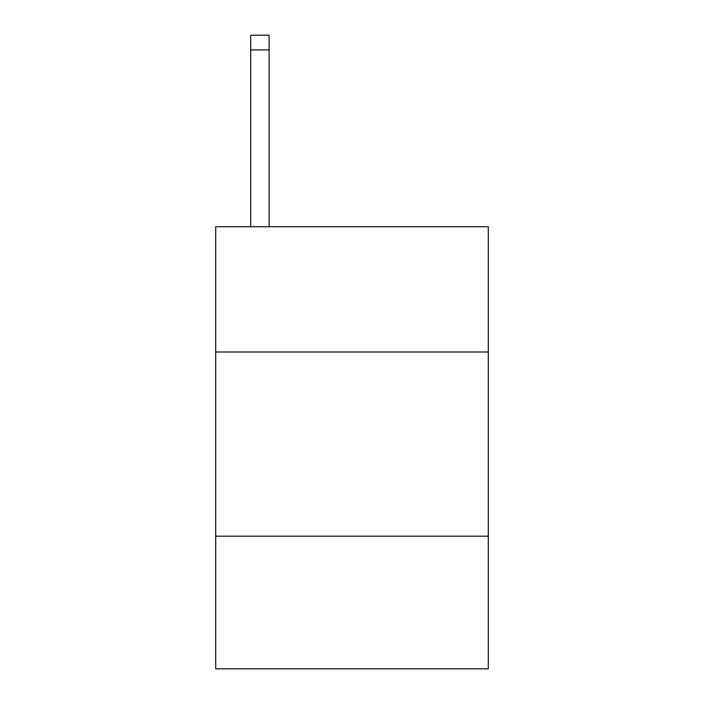 <?xml version="1.0" encoding="UTF-8"?>
<svg xmlns="http://www.w3.org/2000/svg" width="704" height="704" viewBox="0 0 704 704"><rect width="100%" height="100%" fill="white"/><g stroke="black" fill="none" stroke-linecap="round" stroke-linejoin="round"><path stroke-width="1.06" d="M488.294 352L488.294 226.75L215.706 226.75L215.706 352L488.294 352L488.294 668.8L215.706 668.8L215.706 352M488.294 536.184L215.706 536.184M269.113 226.75L269.113 49.931L250.694 49.931L250.694 35.2L269.113 35.2L269.113 49.931M250.694 226.75L250.694 49.931"/></g></svg>
